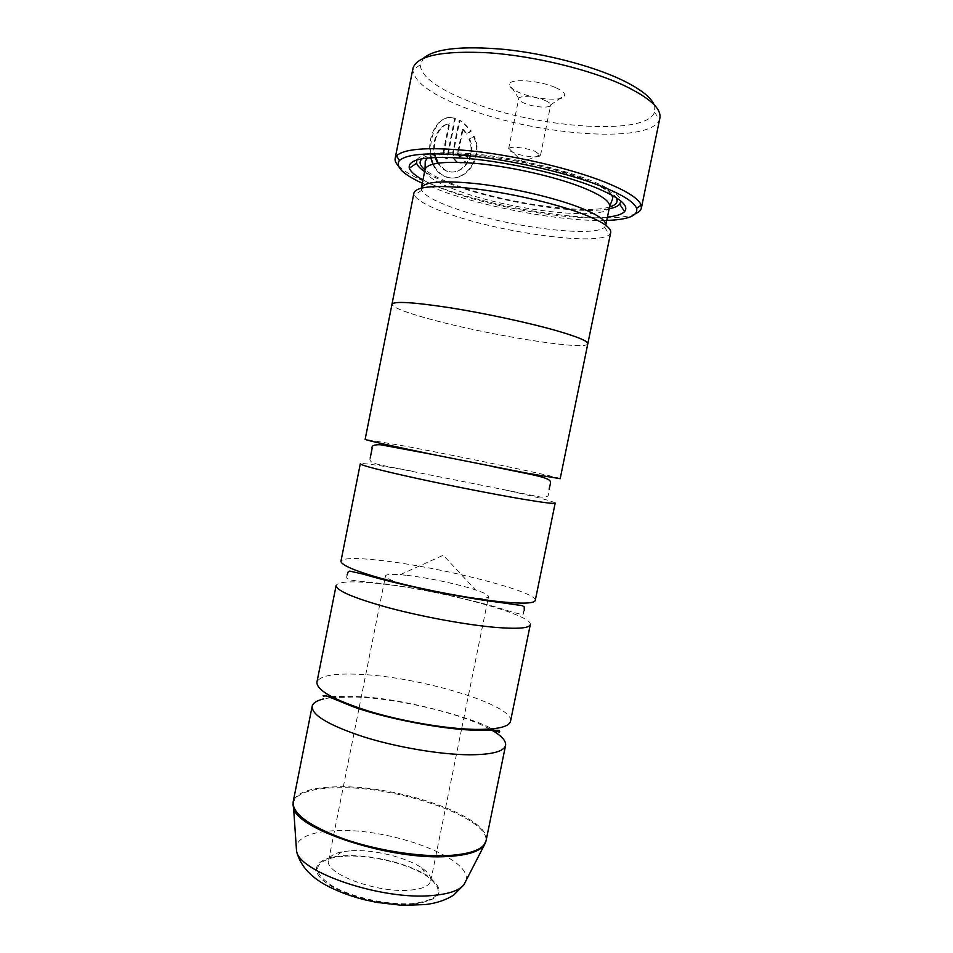 <?xml version="1.0" encoding="UTF-8"?>
<svg xmlns="http://www.w3.org/2000/svg" width="953" height="953" viewBox="0 0 953 953"><rect width="100%" height="100%" fill="white"/><g stroke="black" fill="none" stroke-linecap="round" stroke-linejoin="round"><path stroke-width="0.71" stroke-dasharray="4.76 3.57" d="M535.264 600.426C538.123 591.837 442.001 567.416 382.82 560.698C356.922 557.648 342.973 557.827 340.948 561.246M510.522 721.266C514.906 705.256 419.939 676.809 360.103 674.367C333.943 673.092 319.553 675.713 316.92 682.229M560.185 478.68C561.496 477.632 464.206 457.285 405.692 446.242L365.142 439.357M555.182 503.101C553.467 501.361 536.753 496.966 505.054 489.913L401.106 469.198C375.422 464.707 361.818 462.908 360.294 463.801M530.297 624.668C533.466 614.578 437.57 589.347 378.258 583.498C352.312 580.806 338.267 581.473 336.123 585.511M489.818 729.069C461.252 713.344 398.437 698.501 355.576 697.012L332.99 697.453M330.524 697.727L323.615 698.93M344.855 856.175C371.015 854.615 409.159 863.894 427.182 876.355C445.385 890.376 440.858 899.441 413.626 903.527C388.907 905.695 350.835 897.297 331.346 885.42C312.346 872.09 313.12 862.775 333.657 857.497L344.855 856.175M351.609 850.672C373.767 849.409 406.395 857.331 421.583 867.778C428.338 872.364 431.399 876.689 430.756 880.775C429.458 885.909 422.501 889.03 409.873 890.15C376.84 893.414 323.532 873.246 328.642 860.19C329.631 856.175 334.134 853.364 342.139 851.756L351.609 850.672M406.848 575.338C427.468 577.625 458.584 584.201 475.499 589.883C484.231 592.814 488.567 595.077 488.508 596.685C487.9 598.413 481.456 598.687 469.198 597.471C437.141 594.434 382.129 580.091 385.5 575.91C386.072 574.409 390.944 574.004 400.129 574.695L406.848 575.338M435.759 157.328C431.328 142.962 438.344 124.593 449.602 123.89L443.014 156.947L447.374 158.639L455.403 118.363C431.769 109.535 420.368 162.046 442.633 175.042L446.254 176.77C464.599 184.096 484.922 157.9 474.094 136.291L469.698 139.186C477.501 156.435 461.812 176.841 447.398 171.016L444.598 169.694L438.237 163.07M437.57 163.177L443.907 169.729L446.707 171.063C461.097 176.865 476.798 156.518 468.983 139.245L473.391 136.35C484.207 157.9 463.897 184.155 445.551 176.805L441.93 175.078C438.011 172.612 434.973 168.967 432.829 164.119M469.698 139.186L468.983 139.245M455.403 118.363L454.688 118.434L446.671 158.686L442.311 156.995L448.899 123.961C437.665 124.664 430.637 142.986 435.056 157.352M430.708 157.602C425.896 136.47 438.475 112.978 454.688 118.434M463.075 129.179L467.018 133.944L471.342 131.061L459.894 120.138L453.604 151.67C452.937 156.483 454.378 160.033 457.952 162.344L458.917 162.76C463.444 163.725 466.482 161.676 468.03 156.614L463.063 154.994L460.061 157.031L458.25 153.338L463.075 129.179L462.372 129.239L457.547 153.397L459.358 157.09L462.36 155.041L467.315 156.673C465.767 161.724 462.741 163.773 458.214 162.808L457.249 162.391C453.688 160.092 452.234 156.53 452.901 151.73L459.179 120.221C463.623 122.592 467.446 126.225 470.627 131.133L466.315 134.016L462.372 129.239M463.063 154.994L462.36 155.041M654.08 104.687L654.52 112.144C646.241 137.244 530.213 127.488 464.456 99.41C435.89 87.569 421.155 76.061 420.225 64.899L423.525 58.193M412.971 68.33L412.804 69.807C414.043 81.41 429.684 93.346 459.751 105.64C528.832 134.754 650.196 145.332 659.452 119.542L659.869 118.124M555.778 87.7C561.77 90.428 564.772 92.929 564.784 95.229C565.236 101.733 535.241 99.767 518.944 92.429C512.059 89.391 508.914 86.604 509.498 84.078C510.439 78.194 540.101 80.409 555.778 87.7M545.39 100.649C548.857 102.174 550.62 103.591 550.679 104.878L550.655 105.08C550.465 108.535 533.418 107.26 524.162 103.15C520.386 101.506 518.575 100.005 518.706 98.635L518.766 98.445C519.445 95.193 536.36 96.563 545.39 100.649M535.145 151.372L540.506 155.315C540.422 158.269 523.447 156.685 514.144 152.897C510.355 151.384 508.509 150.05 508.604 148.882L508.866 148.406C510.582 146.047 526.532 147.822 535.145 151.372M422.298 183.214L444.586 192.065C492.451 208.921 565.76 221.894 606.763 220.417M635.58 213.663C609.896 225.516 505.757 211.125 443.181 188.694C420.714 180.796 405.764 173.172 398.354 165.822M605.774 225.206L604.583 227.171C594.1 238.071 507.056 226.743 456.57 209.005C436.51 202.107 424.883 195.877 421.679 190.29L421.345 188.015M610.718 232.496L609.372 234.593C597.805 245.755 505.59 233.509 451.841 214.913C430.446 207.659 417.962 201.119 414.388 195.282L413.971 192.828M607.43 217.105C573.146 220.977 498.05 208.6 450.829 191.815C439.524 187.86 430.232 183.881 422.953 179.914M416.795 159.878C421.631 152.659 443.085 150.908 481.158 154.624C517.539 158.686 561.531 169.026 589.335 179.926C609.86 188.158 620.379 195.198 620.88 201.023M609.134 208.79C580.234 214.866 502.874 202.977 455.534 185.859C442.025 181.058 431.709 176.305 424.609 171.588M587.727 344.152C583.415 350.513 487.483 334.92 430.97 319.398C407.026 312.918 394.006 308.01 391.886 304.662M587.81 343.723C587.393 351.085 488.818 335.289 431.03 319.41C405.704 312.536 392.696 307.485 391.981 304.233M459.894 120.138L459.179 120.221M471.342 131.061L470.627 131.133M468.03 156.614L467.315 156.673M467.018 133.944L466.315 134.016M447.374 158.639L446.671 158.686M474.094 136.291L473.391 136.35M449.602 123.89L448.899 123.961M443.014 156.947L442.311 156.995M486.066 840.749C491.939 817.448 398.104 785.046 337.636 786.809C311.226 787.285 296.395 792.3 293.167 801.854M292.952 804.165C294.894 793.742 309.749 788.262 337.517 787.726C399.259 785.82 495.203 819.771 485.375 842.964M466.053 880.512C472.247 857.831 389.241 827.621 335.456 830.659C312.143 831.695 299.063 836.901 296.216 846.264M414.364 904.04C386.823 906.517 343.604 895.915 325.688 882.454C307.354 869.005 317.516 856.95 344.224 855.734C370.705 854.341 408.229 863.311 427.266 875.724C446.564 890.209 442.263 899.644 414.364 904.04M453.604 151.67L452.901 151.73M609.586 206.598C607.692 221.537 513.655 211.054 460.085 191.458C436.7 183.107 425.026 175.757 425.05 169.384M422.417 158.579C433.46 146.274 534.788 158.877 586.607 180.046C603.142 186.609 613.005 192.47 616.198 197.652M609.503 207.015C585.213 214.735 505.519 203.156 457.666 185.764C442.383 180.32 431.483 174.995 424.967 169.801M458.25 153.338L457.547 153.397M347.106 574.957C346.01 579.65 344.331 580.055 379.139 583.2C418.903 587.739 479.55 601.307 508.199 610.849C530.118 617.341 520.981 613.387 524.269 610.682M331.191 696.512L357.03 696.572C401.785 697.608 477.072 719.17 491.831 728.902M421.583 867.778L427.182 876.355M488.508 596.685L487.781 600.247M487.674 600.771L461.657 728.747M461.526 729.402L430.756 880.775M400.129 574.695L443.264 555.23L475.499 589.883M370.229 457.94C369.407 459.489 370.062 461.002 372.182 462.491C373.981 463.658 383.69 465.862 401.32 469.114L411.613 471.08M505.054 489.913L540.434 497.049C546.414 497.478 549.035 496.406 548.297 493.845L549.119 489.139M442.633 175.042L441.93 175.078M457.952 162.344L457.249 162.391M420.225 64.899L412.804 69.807M550.679 104.878L564.784 95.229M540.506 155.315L550.655 105.08M508.866 148.406L522.589 161.819L540.434 154.779M421.679 190.29L414.388 195.282M611.564 194.924C607.764 190.302 599.211 185.382 585.892 180.153C561.329 170.444 523.233 161.176 490.033 156.876C457.071 152.206 430.125 154.624 427.742 157.864M604.583 227.171L609.372 234.593M508.604 148.882L518.706 98.635M518.766 98.445L509.498 84.078M654.52 112.144L659.452 119.542M459.751 156.9L459.048 156.959M444.598 169.694L443.907 169.741M385.5 575.91L384.786 579.484M384.678 580.008L359.067 708.055M358.936 708.722L328.642 860.19M342.139 851.756L333.657 857.497M328.308 696.703C324.294 697.048 322.555 696.726 323.091 695.738"/><path stroke-width="1.43" d="M340.948 561.246C341.388 565.76 359.257 572.705 394.566 582.069C428.481 590.777 471.973 598.829 500.623 601.772C522.804 603.928 534.347 603.475 535.264 600.426L555.182 503.101C554.706 504.03 543.508 502.648 521.565 498.955C493.201 494.13 449.673 485.589 415.401 478.084C379.675 470.174 361.306 465.409 360.294 463.801L340.948 561.246M316.92 682.229C316.646 690.329 333.907 699.967 368.716 711.141C402.19 721.338 445.623 728.771 474.63 729.379C497.109 729.653 509.081 726.948 510.522 721.266L530.297 624.668C529.284 628.241 517.646 629.147 495.405 627.372C466.684 624.906 423.215 616.972 389.372 607.966C354.171 598.234 336.421 590.753 336.123 585.511L316.92 682.229M365.142 439.357C366.762 440.405 389.158 445.42 432.317 454.414L526.818 473.153L560.185 478.68L587.81 343.723C588.061 341.138 577.411 336.731 555.873 330.5C527.998 322.579 484.386 313.192 449.53 307.688C413.137 302.184 393.958 301.029 391.981 304.233L365.142 439.357M323.615 698.93C316.73 700.562 312.906 703.028 312.143 706.316C311.714 715.131 328.856 725.304 363.569 736.836C396.96 747.319 440.381 754.633 469.46 754.788C491.998 754.681 504.042 751.524 505.602 745.329C506.234 740.564 500.98 735.144 489.818 729.069M332.99 697.453L330.524 697.727M432.829 164.119L430.708 157.602M423.525 58.193C434.723 48.639 461.645 45.696 504.304 49.389C544.949 53.571 591.336 65.626 620.689 79.385C639.546 88.391 650.673 96.825 654.08 104.687M641.381 208.088L659.869 118.124C661.573 108.702 649.636 97.825 624.072 85.496C590.336 69.736 534.907 56.167 489.735 52.868C442.585 50.402 416.997 55.56 412.971 68.33L395.15 158.448L396.496 155.839C404.822 148.096 431.745 146.667 477.25 151.563C520.731 156.816 572.086 169.157 604.393 181.904C626.574 190.826 638.82 198.581 641.155 205.181L641.381 208.088C640.892 210.315 638.963 212.162 635.58 213.663M606.763 220.417C628.313 219.666 638.26 215.652 636.604 208.35C634.245 202.036 622.297 194.591 600.771 186.014C569.441 173.768 519.814 161.879 477.763 156.745C433.746 151.932 407.646 153.195 399.462 160.533C395.102 166.62 402.714 174.185 422.298 183.214M398.354 165.822C395.805 163.142 394.745 160.676 395.15 158.448M435.056 157.352L437.57 163.177M609.586 206.598C610.373 201.309 600.759 194.71 580.758 186.788C554.944 176.853 514.096 167.43 480.991 163.88C446.361 160.664 427.706 162.51 425.05 169.384L421.345 188.015C423.906 181.666 442.466 180.236 477.024 183.715C510.058 187.479 550.905 196.806 576.768 206.408C596.816 214.044 606.489 220.31 605.774 225.206L609.586 206.598L612.624 198.843C612.291 197.152 613.78 199.129 611.564 194.924M391.886 304.662L413.971 192.828C416.628 186.228 436.403 184.846 473.319 188.646C508.64 192.768 552.347 202.739 579.924 212.876C601.2 220.893 611.457 227.433 610.718 232.496L587.727 344.152M422.953 179.914C415.21 175.65 410.66 171.743 409.302 168.204C407.431 158.71 427.266 155.506 468.816 158.579C508.795 162.248 560.769 173.958 592.552 186.335C618.95 196.997 629.611 205.419 624.56 211.614C621.94 214.342 616.234 216.176 607.43 217.105M620.88 201.023L619.736 204.192C617.949 206.205 614.411 207.742 609.134 208.79M391.85 304.21C393.827 301.005 413.042 302.161 449.482 307.664C484.386 313.18 528.045 322.579 555.956 330.512C577.518 336.743 588.18 341.162 587.941 343.747M424.609 171.588C420.154 168.574 417.485 165.786 416.628 163.237L416.795 159.878M438.237 163.07L435.759 157.328M312.143 706.316L293.167 801.854C292.19 813.481 308.855 825.763 343.163 838.7C376.209 850.35 419.582 857.176 448.946 855.508C471.711 853.924 484.088 849.004 486.066 840.749L483.469 846.085C478.358 851.827 466.756 855.282 448.66 856.437C392.469 860.857 296.55 829.765 293.488 807.775L292.952 804.165M296.216 846.264L296.562 851.232C299.599 872.614 382.987 900.597 432.579 895.486C448.589 894.093 459.001 890.578 463.801 884.956L466.053 880.512M616.198 197.652C618.545 201.857 616.305 204.978 609.503 207.015M424.967 169.801C419.475 165.286 418.629 161.545 422.417 158.579M485.375 842.964L463.801 884.956L453.842 894.938C446.123 899.966 436.7 903.17 425.586 904.54L402.154 905.35L376.84 902.396L364.773 899.799C352.134 896.606 340.578 892.437 330.119 887.314C311.524 878.249 300.338 866.217 296.562 851.232L293.167 801.854M524.269 610.682L524.221 606.918L522.363 605.655L498.967 602.32C460.871 597.686 397.997 584.63 363.534 574.206L349.703 571.097L348.095 572.038L347.106 574.957M491.831 728.902C497.514 731.964 500.099 732.762 499.61 731.332C498.074 729.676 505.066 730.57 472.211 730.117C440.06 728.89 386.013 718.443 353.539 706.912L325.557 695.499L323.091 695.738M432.317 454.414L380.33 444.717C374.017 444.574 371.289 445.813 372.123 448.41L370.229 457.94M492.427 466.541L526.092 473.415C553.502 478.978 550.524 480.836 550.25 484.327L549.119 489.139M461.657 728.747L461.526 729.402M399.462 160.533L396.496 155.839M619.736 204.192L624.56 211.614M416.628 163.237L409.302 168.204M425.05 169.384L425.241 161.057L427.742 157.864M636.604 208.35L641.155 205.181M359.067 708.055L358.936 708.722M486.066 840.749L505.602 745.329M331.191 696.512L328.308 696.703"/></g></svg>
